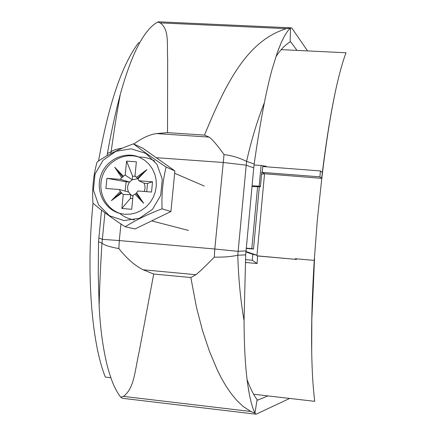 <?xml version="1.0" encoding="UTF-8"?>
<svg xmlns="http://www.w3.org/2000/svg" width="436" height="436" viewBox="0 0 436 436"><rect width="100%" height="100%" fill="white"/><g stroke="black" fill="none" stroke-linecap="round" stroke-linejoin="round"><path stroke-width="0.65" d="M156.224 157.679L223.014 162.47L245.986 165.151L253.736 167.865L245.691 254.864L237.767 255.234C231.489 256.646 223.668 257.284 214.294 257.153C205.868 265.747 199.759 271.601 195.966 274.713L190.826 277.525L153.701 274.031L143.073 269.764L195.966 274.713M101.561 210.19L98.531 241.773L101.97 243.13C104.318 245.212 109.948 247.027 118.865 248.575C126.685 258.472 134.757 265.535 143.073 269.764M98.531 241.773L98.236 274.44L99.152 305.838C100.127 326.651 102.618 345.759 106.624 363.161C108.041 369.352 111.845 381.435 114.156 386.051C116.521 390.983 118.701 394.684 120.69 397.158L123.421 396.389C134.446 388.225 134.659 371.401 139.373 350.648L153.701 274.031M104.945 212.773L101.97 243.13C100.509 265.965 99.566 286.866 99.152 305.838M245.691 254.864L244.051 320.536C244.155 352.103 245.937 376.715 249.387 394.384C250.962 402.45 252.809 408.69 254.924 413.105L250.853 411.497L242.89 406.265L236.628 400.221L231.113 393.539L226.12 386.28L221.537 378.426L217.297 369.984L209.444 351.312L202.484 330.45L196.598 307.892L190.826 277.525M253.736 167.865L254.188 163.996L246.574 161.385L237.767 255.234C238.497 278.871 240.59 300.638 244.051 320.536M107.054 155.696L107.392 153.488L111.131 151.744C113.197 150.077 116.913 148.894 122.287 148.207M110.848 153.608L111.131 151.744C114.118 130.141 117.186 110.962 120.331 94.198C131.699 53.443 144.153 29.403 157.696 22.067L160.219 22.901C169.348 29.79 166.874 42.423 167.675 59.846L167.511 132.631L204.489 135.1L209.138 137.106C212.387 139.422 217.351 145.248 224.033 154.589L214.795 249.005L237.898 251.327L245.975 250.891M107.392 153.488C111.18 132.201 115.491 112.439 120.331 94.198M133.857 144.038C141.793 138.141 149.325 134.653 156.448 133.574L209.138 137.106M167.511 132.631L156.448 133.574M254.188 163.996C257.262 142.229 260.652 121.84 264.358 102.825C266.783 90.47 269.41 79.129 272.238 68.812L277.378 52.369L281.176 42.75C284.61 35.207 287.716 30.329 290.49 28.111L286.294 28.656C248.177 40.652 227.123 79.924 204.489 135.1M264.358 102.825C257.507 119.835 251.577 139.357 246.574 161.385C240.83 158.557 233.734 155.832 224.033 154.589M291.074 27.828L159.009 21.822L157.696 22.067M275.857 56.805C280.686 49.546 285.449 44.581 290.147 41.9L290.49 28.111L291.335 27.839L292.125 28.482L307.571 50.914M296.987 50.402L290.877 42.014L290.147 41.9M247.092 379.631C250.4 388.612 253.741 395.267 257.12 399.599L254.924 413.105L256.096 414.2L289.695 398.428M267.938 395.91L257.823 400.09L257.12 399.599M255.965 414.184L122.587 398.319L120.69 397.158M124.685 214.267L130.419 214.147L136.048 212.839L141.346 210.397L146.104 206.915L150.126 202.533L153.243 197.432L155.33 191.813L156.306 185.905L156.126 179.954L154.802 174.193L152.387 168.863L148.987 164.17L144.736 160.312L139.809 157.434C125.165 150.682 106.422 159.331 100.972 175.185C95.239 190.935 104.368 209.471 119.987 213.46L124.685 214.267M124.058 220.589L139.438 218.283L152.54 209.258L160.699 195.306L162.274 179.223L156.949 164.268L145.837 153.423L131.187 148.818L115.922 151.297L103.032 160.334L95.01 174.128L93.413 189.992L98.552 204.844L109.474 215.771L124.058 220.589M128.593 192.047L119.333 189.529L105.91 188.477L106.929 178.319L120.347 179.343L129.585 182.063C127.334 185.24 127.001 188.57 128.593 192.047L130.751 194.739L132.991 196.069M144.109 191.475C145.373 188.657 145.346 185.889 144.027 183.175L138.942 180.766L152.529 181.807L151.521 192.053L137.934 190.99L136.07 193.524L134.958 194.14L143.64 203.241L136.582 192.728M106.929 178.319L126.108 181.796L129.585 182.063L132.233 179.752L132.593 176.133L135.7 176.373M144.027 183.175L147.526 183.442L146.719 191.677M152.529 181.807L147.526 183.442M125.181 191.126L126.108 181.796M130.391 198.364L130.751 194.739L123.257 194.44L121.862 208.49L130.391 198.364L132.746 198.549M137.88 178.684L132.233 179.752L125.181 175.119L126.576 161.113L136.381 161.827L134.991 175.861L137.956 178.842L146.954 169.599L136.637 177.207M126.576 161.113L132.593 176.133M134.958 194.14L133.073 195.219L131.683 209.296L121.862 208.49M119.333 189.529L120.314 191.448L111.376 200.636L121.622 193.088L123.257 194.44M125.181 175.119L123.306 176.199L114.717 167.211L121.693 177.61L120.347 179.343M138.942 180.766L137.956 178.842M140.179 157.603C125.623 151.646 107.648 160.502 102.471 176.013C97.037 191.442 105.79 209.46 120.941 213.689M121.622 193.088L120.314 191.448M121.693 177.61L122.838 177.038L123.306 176.199M125.214 226.769C112.216 218.36 101.463 210.501 92.955 203.181C92.012 188.69 93.397 174.967 97.108 162.001C106.831 155.112 118.941 149.063 133.438 143.847C142.141 150.545 153.041 158.284 166.132 167.07C162.835 180.242 161.478 194.156 162.061 208.811C147.75 214.24 135.471 220.224 125.214 226.769L135.04 228.96L170.928 211.515L174.874 170.912L143.008 148.3L133.438 143.847M162.061 208.811L170.928 211.515M166.132 167.07L174.874 170.912M122.838 177.038L114.717 167.211M137.585 178.155L146.954 169.599M136.07 193.524L143.64 203.241M121.312 192.358L111.376 200.636M246.231 248.139L251.817 248.629L257.589 186.717M246.204 248.411L253.501 249.049L251.817 248.629M253.501 249.049L259.306 186.766M251.992 186.554L260.423 186.799L259.175 186.145L261.099 165.484L266.178 166.269L266.107 166.781M252.063 185.774L259.175 186.145M261.589 174.242L264.554 173.751L262.232 172.378L319.893 176.853L320.427 170.945L262.777 166.525L262.232 172.378L261.785 172.116L260.423 186.799M281.225 49.639L346.031 52.778C342.772 61.318 339.453 73.21 336.069 88.47C331.044 111.284 326.471 139.291 322.357 172.493L320.427 170.945M98.536 161.02C108.613 104.193 121.966 64.762 138.594 42.723L139.694 42.777M93.015 203.231C85.974 273.715 91.713 343.372 105.343 377.086L110.848 377.723M245.348 262.456L257.142 263.518L257.545 255.965L296.491 259.425L295.221 258.717L314.247 260.406C312.138 294.447 311.288 324.831 311.702 351.563C312.051 372.061 313.075 388.65 314.776 401.333L253.621 394.253M257.545 255.965L256.918 255.828L256.973 255.245L245.92 251.479M245.468 259.654L252.27 260.265L252.826 254.319L256.973 255.245L264.554 173.751L321.801 178.368L319.893 176.853M256.918 255.828L296.491 259.425M314.247 260.406L317.381 219.401L321.801 178.368M321.67 178.21L322.357 172.493M261.099 165.484L254.057 164.982M252.27 260.265L257.142 263.518M252.826 254.319L245.882 251.948M120.946 223.973L119.301 240.568L214.795 249.005L214.294 257.153M118.865 248.575L119.301 240.568L102.286 239.337L98.776 237.909M123.421 396.389L250.853 411.497M160.219 22.901L286.294 28.656M257.442 400.046L257.823 400.09M290.016 41.976L290.877 42.014M154.557 160.966C149.75 158.241 144.578 156.949 139.046 157.107M119.589 213.264C123.895 216.856 128.816 219.052 134.359 219.858M281.171 42.761L277.934 50.827M249.387 394.384L247.937 385.882M120.363 213.553L119.987 213.46M204.222 186.047L174.645 173.272M188.51 230.426L151.641 220.889M335.96 88.971C330.526 114.134 325.719 144.725 321.539 180.749M314.536 258.439L311.827 319.501L311.702 351.563"/></g></svg>
